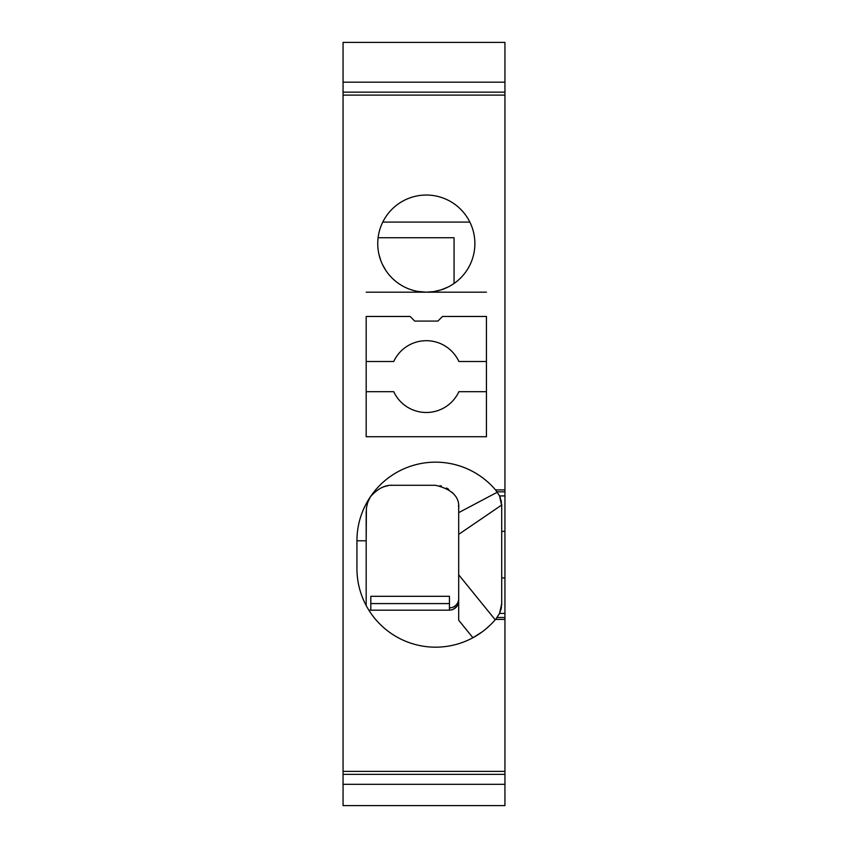 <?xml version="1.0" encoding="UTF-8"?>
<svg xmlns="http://www.w3.org/2000/svg" width="848" height="848" viewBox="0 0 848 848"><rect width="100%" height="100%" fill="white"/><g stroke="black" fill="none" stroke-linecap="round" stroke-linejoin="round"><path stroke-width="1.27" d="M343.058 784.326L343.058 805.6L504.942 805.6L504.942 784.326L343.058 784.326L343.058 774.341L504.942 774.341L504.942 619.422L495.518 619.422A78.631 78.631 0 0 1 356.934 568.542L356.934 540.791A78.631 78.631 0 0 1 495.518 489.911L504.942 489.911L504.942 95.103L343.058 95.103L343.058 774.341M343.058 92.156L504.942 92.156L504.942 42.4L343.058 42.4L343.058 95.103M343.058 82.182L504.942 82.182M366.177 292.178L486.445 292.178L366.177 292.178M504.942 92.156L504.942 95.103M410.125 316.463L366.177 316.463L366.177 436.72L486.445 436.72L486.445 316.463L442.497 316.463L437.875 321.085L414.746 321.085L410.125 316.463M426.311 195.04A48.569 48.569 0 0 0 377.763 242.284A48.569 48.569 0 0 0 426.311 292.178A48.569 48.569 0 0 0 474.88 243.609A48.569 48.569 0 0 0 426.311 195.04M343.058 771.394L504.942 771.394M486.445 391.681L458.895 391.681A35.902 35.902 0 0 1 393.737 391.681L366.177 391.681M366.177 361.502L393.737 361.502A35.902 35.902 0 0 1 458.895 361.502L486.445 361.502M447.723 287.196L440.896 289.931L433.678 291.617L426.311 292.178L417.958 291.447M382.777 222.081L469.845 222.081M454.062 283.465L454.062 237.737L378.102 237.737M416.781 291.224L415.011 290.843M413.845 290.546L412.117 290.058M410.973 289.687L408.725 288.882M405.991 287.716L403.839 286.666M402.789 286.094L401.231 285.204M400.224 284.568L398.73 283.582M397.754 282.893L396.345 281.822M395.422 281.08L393.642 279.543M391.553 277.529L389.974 275.833M389.221 274.953L388.13 273.618M387.43 272.717L386.444 271.339M385.808 270.406L382.363 264.269M381.929 263.315L381.314 261.884M380.943 260.93L378.971 254.453M496.091 618.743L499.536 613.422L501.719 603.617L501.719 505.726L499.536 495.921L495.518 489.911A78.631 78.631 -0 0 1 496.366 490.928M504.942 489.911L504.942 619.422M453.086 609.426L457.22 605.928L458.694 600.925L458.694 620.227L472.908 637.738L482.12 631.919M482.777 631.421L483.752 630.679M484.399 630.181L485.342 629.417M485.968 628.898L490.727 624.584M458.503 505.44A23.129 23.129 -179.8 0 1 458.694 508.418C459.743 496.97 452.037 489.264 435.565 485.289L392.921 485.289A27.751 27.751 0 0 0 390.811 485.363M387.971 485.734A27.751 27.751 0 0 0 383.01 487.112M372.876 493.843A27.751 27.751 0 0 0 370.449 496.748A27.751 27.751 0 0 0 368.509 500.415M392.921 485.289C385.162 484.759 377.667 488.586 370.449 496.748L367.756 502.313L366.41 507.941L366.177 540.791L366.177 511.535M458.694 598.614L458.694 600.925C458.132 606.532 455.047 609.617 449.44 610.178L368.859 610.178L370.809 610.178L370.809 596.303L449.44 596.303L449.44 607.857A9.254 9.254 -0.1 0 0 458.694 598.614L458.694 512.637L458.694 534.357L501.709 505.016L501.719 505.726M452.938 493.154A23.129 23.129 -179.8 0 0 452.323 492.476M448.656 489.349A23.129 23.129 -179.8 0 0 446.483 488.024M441.31 486.01A23.129 23.129 -179.8 0 0 439.953 485.713M356.934 540.791L366.177 540.791L366.177 605.546M449.44 603.585L370.809 603.585M449.44 607.857L449.44 610.178L452.217 609.744M458.694 620.227L458.694 574.796L495.211 619.782M458.694 508.418L458.694 512.637L497.341 492.19L496.674 491.31M501.719 603.617L501.656 605.292M501.486 606.839L501.242 608.27M501.232 608.323L501.009 609.267M500.935 609.574L499.536 613.422L504.942 613.422M499.726 496.356L500.49 498.285M500.956 499.832L501.486 502.493M501.656 504.125L501.709 505.016M504.942 774.341L504.942 784.326M504.942 617.503L497.076 617.503M504.942 577.954L501.719 577.954M504.942 531.378L501.719 531.378M504.942 495.921L499.536 495.921M504.942 491.84L497.076 491.84"/></g></svg>

